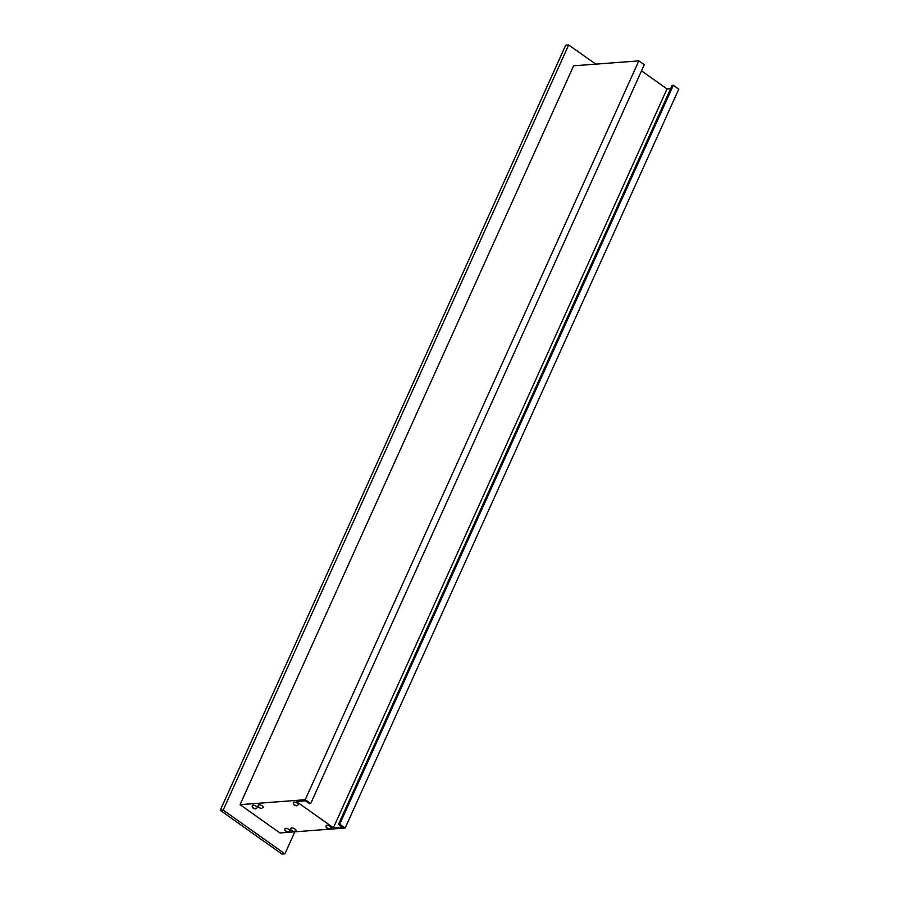 <?xml version="1.0" encoding="UTF-8"?>
<svg xmlns="http://www.w3.org/2000/svg" width="899" height="899" viewBox="0 0 899 899"><rect width="100%" height="100%" fill="white"/><g stroke="black" fill="none" stroke-linecap="round" stroke-linejoin="round"><path stroke-width="1.35" d="M295.985 830.373A2.719 0.888 -155.7 0 0 294.512 828.777A2.719 0.888 -155.7 0 0 291.557 827.878A2.719 0.888 -155.7 0 0 291.029 828.136C290.31 829.912 291.355 831.081 294.153 831.631L295.985 830.373M290.051 830.822A2.719 0.888 -155.7 0 0 288.59 829.226A2.719 0.888 -155.7 0 0 285.635 828.327A2.719 0.888 -155.7 0 0 285.095 828.586C284.387 830.361 285.433 831.53 288.219 832.081L290.051 830.822M298.502 804.549A2.719 0.888 -155.7 0 0 297.03 802.953A2.719 0.888 -155.7 0 0 294.085 802.054A2.719 0.888 -155.7 0 0 293.546 802.313C292.838 804.088 293.872 805.257 296.67 805.807L298.502 804.549M257.395 807.673A2.719 0.888 -155.7 0 0 255.923 806.066A2.719 0.888 -155.7 0 0 252.967 805.178A2.719 0.888 -155.7 0 0 252.428 805.437C251.72 807.212 252.765 808.37 255.552 808.931L257.395 807.673M263.317 807.223A2.719 0.888 -155.7 0 0 261.845 805.616A2.719 0.888 -155.7 0 0 258.901 804.729A2.719 0.888 -155.7 0 0 258.361 804.987C257.653 806.763 258.687 807.92 261.485 808.482L263.317 807.223M331.169 827.709A2.719 0.888 -155.7 0 0 329.697 826.102A2.719 0.888 -155.7 0 0 326.742 825.215A2.719 0.888 -155.7 0 0 326.202 825.462C325.494 827.237 326.539 828.406 329.337 828.957L331.169 827.709M240.033 804.661L279.949 832.957L345.16 828.013L339.71 824.158L338.53 824.248L342.519 827.08L333.417 827.765L296.4 801.526L305.503 800.84L309.492 803.672L310.672 803.582L305.233 799.717L638.829 60.874L573.629 65.818L240.033 804.661L305.233 799.717M310.672 803.582L644.28 64.728L638.829 60.874M345.16 828.013L678.756 89.17L673.317 85.304L672.126 85.394L338.53 824.248M670.665 88.641L667.024 88.922L641.515 70.841M339.71 824.158L673.317 85.304M294.838 831.833L284.904 853.825L281.938 854.05L220.244 810.314L565.718 45.175L568.674 44.95L595.745 64.132M284.904 853.825L223.199 810.089L220.244 810.314M223.199 810.089L568.674 44.95M333.417 827.765L667.024 88.922M293.198 831.35L292.22 830.665L293.198 831.35M287.275 831.8L286.298 831.114L287.275 831.8M295.726 805.538L294.737 804.841L295.726 805.538M254.608 808.651L253.63 807.954L254.608 808.651M260.541 808.201L259.553 807.504L260.541 808.201M328.382 828.687L327.405 827.99L328.382 828.687M664.878 87.394L662.001 85.36"/></g></svg>
